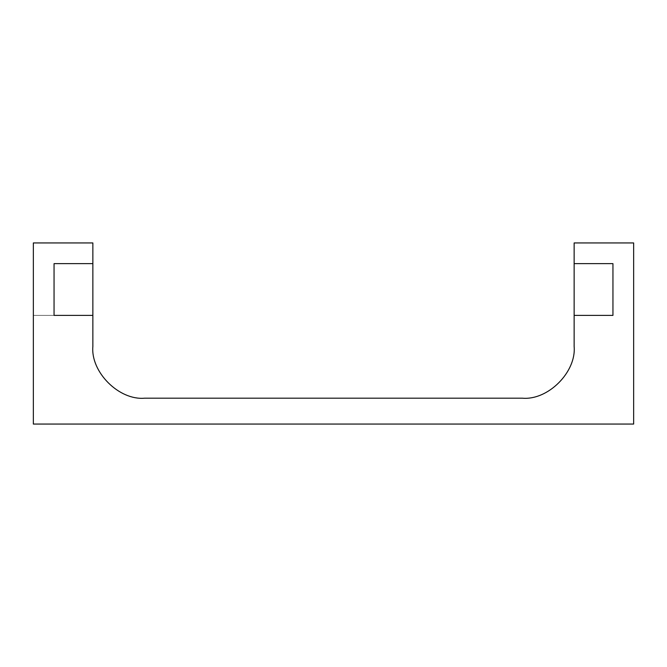 <?xml version="1.0" encoding="UTF-8"?>
<svg xmlns="http://www.w3.org/2000/svg" width="667" height="667" viewBox="0 0 667 667"><rect width="100%" height="100%" fill="white"/><g stroke="black" fill="none" stroke-linecap="round" stroke-linejoin="round"><path stroke-width="0.5" stroke-dasharray="3.33 2.5" d="M92.863 263.64L54.052 263.64L92.863 263.64L92.863 242.938L92.863 263.64L54.052 263.64L54.052 315.391L33.35 315.391L33.35 242.938L92.863 242.938L33.35 242.938L33.35 315.391L54.052 315.391L54.052 263.64M33.35 424.062L33.35 242.938L92.863 242.938L92.863 346.44C90.545 372.044 119.009 400.5 144.614 398.191L522.386 398.191C547.991 400.5 576.455 372.044 574.137 346.44L574.137 242.938L633.65 242.938L633.65 424.062L33.35 424.062M574.137 263.64L612.948 263.64L612.948 315.391L574.137 315.391"/><path stroke-width="1" d="M54.052 263.64L54.052 315.391L54.052 263.64L92.863 263.64L92.863 315.391L54.052 315.391L92.863 315.391L92.863 346.44C90.545 372.044 119.009 400.5 144.614 398.191L522.386 398.191C547.991 400.5 576.455 372.044 574.137 346.44L574.137 263.64L612.948 263.64L612.948 315.391L574.137 315.391M92.863 263.64L92.863 242.938L33.35 242.938L33.35 424.062L633.65 424.062L633.65 242.938L574.137 242.938L574.137 263.64"/></g></svg>
